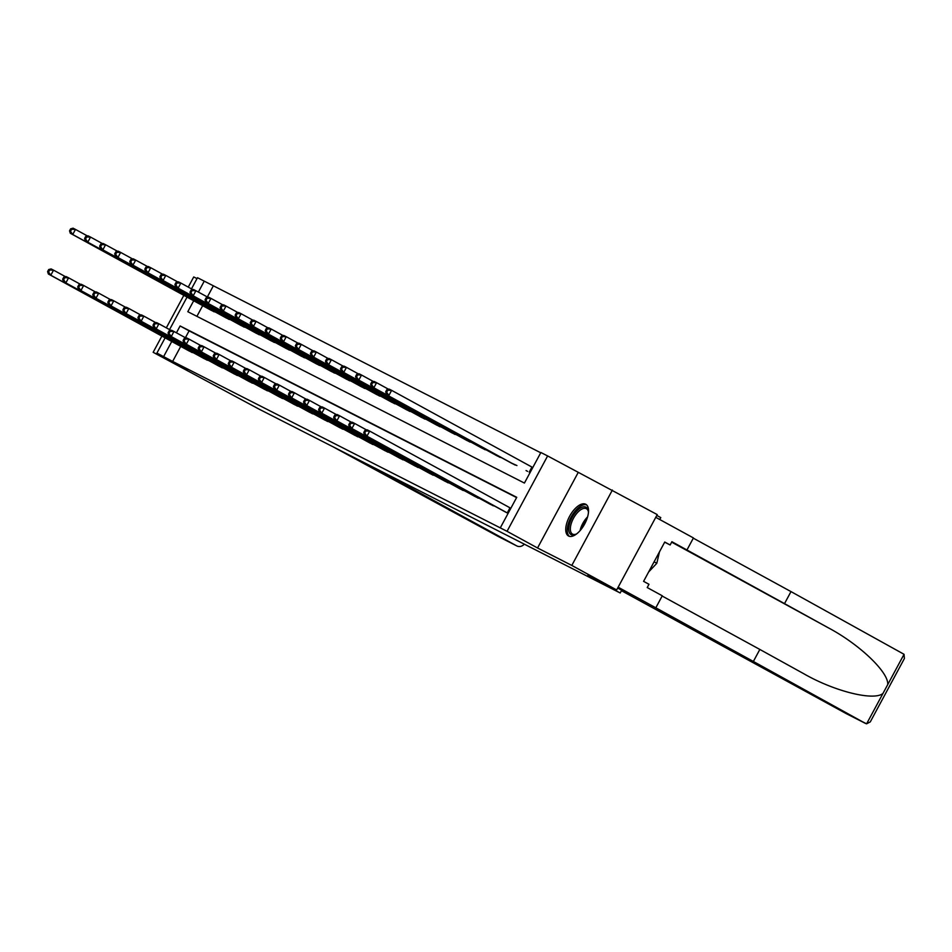 <?xml version="1.0" encoding="UTF-8"?>
<svg xmlns="http://www.w3.org/2000/svg" width="952" height="952" viewBox="0 0 952 952"><rect width="100%" height="100%" fill="white"/><g stroke="black" fill="none" stroke-linecap="round" stroke-linejoin="round"><path stroke-width="1.43" d="M585.694 504.239A18.052 8.449 -61.3 0 0 569.665 516.186A18.052 8.449 -61.3 0 0 568.475 535.964A18.052 8.449 -61.3 0 0 568.582 536.024A18.052 8.449 -61.3 0 0 584.611 524.076A18.052 8.449 -61.3 0 0 585.801 504.298A18.052 8.449 -61.3 0 0 585.694 504.239M193.696 300.749L187.806 311.709L524.421 483.057L540.879 452.509L547.626 455.937L507.047 531.311L500.288 527.872L516.746 497.313L180.118 325.965L176.441 332.807M578.126 472.62L537.547 547.983L571.807 565.428L616.658 589.954L657.237 514.592L547.626 455.937M656.785 515.425L660.771 517.602L659.748 519.518M197.005 278.615L193.732 276.949L188.258 287.111M191.483 288.873L197.492 277.71L204.252 281.149L198.373 292.074M540.724 452.771L204.252 281.149M571.807 565.428L612.386 490.066M183.831 295.346L166.326 327.845M161.888 336.092L153.153 352.311L187.413 369.757L156.913 353.073L165.112 337.853M616.658 589.954L587.896 575.317L620.192 592.977L259.063 409.134L153.153 352.311M620.192 592.977L621.68 590.216M213.224 286.052L207.346 296.976M202.669 305.651L196.909 316.338M209.892 309.602L215.83 312.28M224.946 317.266L230.884 319.943M239.999 324.93L245.937 327.607M255.053 332.593L260.991 335.271M270.106 340.257L276.044 342.934M285.172 347.92L291.098 350.598M300.225 355.584L306.163 358.261M315.279 363.248L321.217 365.925M330.332 370.911L336.27 373.589M345.386 378.575L351.324 381.252M360.439 386.238L366.377 388.916M375.493 393.902L381.431 396.579M390.558 401.565L396.484 404.243M405.612 409.229L411.55 411.907M420.641 416.94L426.603 419.57M435.718 424.556L441.657 427.234M450.772 432.22L456.71 434.897M465.825 439.883L471.764 442.561M480.891 447.547L486.817 450.225M495.909 455.258L501.871 457.888M510.998 462.874L516.936 465.552M526.051 470.538L527.587 471.383M180.737 346.385L172.645 361.427L500.288 527.872M516.603 497.587L189.091 330.868L185.402 337.71M187.949 350.336L193.887 353.013M203.014 358L208.94 360.677M218.044 365.711L224.006 368.341M233.121 373.327L239.059 376.004M248.174 380.99L254.113 383.668M263.228 388.654L269.166 391.332M278.281 396.318L284.22 398.995M293.311 404.029L299.273 406.659M308.4 411.645L314.327 414.322M323.454 419.308L329.392 421.986M338.507 426.972L344.445 429.649M353.561 434.636L359.499 437.313M368.614 442.299L374.553 444.977M383.668 449.963L389.606 452.64M398.733 457.626L404.659 460.304M413.787 465.29L419.725 467.967M428.84 472.954L434.778 475.631M443.894 480.629L449.832 483.295M458.923 488.34L464.885 490.97M474.001 495.956L479.939 498.634M489.054 503.62L494.992 506.297M504.12 511.283L508.094 513.366M537.547 547.983L507.047 531.311M172.645 361.427L156.913 353.073M169.551 329.606L187.056 297.107M171.765 341.482L163.673 356.512M189.091 330.868L180.118 325.965M48.695 269.547L47.6 271.582L48.564 272.082L49.659 270.035L48.695 269.547L51.122 268.928L53.538 270.154L50.801 275.247L192.161 352.537M48.564 272.082L50.801 275.247L48.385 274.021L189.484 351.181M49.659 270.035L53.538 270.154L65.593 276.746M47.6 271.582L48.385 274.021M70.638 228.813L69.532 230.848L70.496 231.336L71.602 229.301L70.638 228.813L73.066 228.182L75.482 229.42L72.733 234.513L70.317 233.276L211.427 310.447M87.524 236.001L75.482 229.42L71.602 229.301M214.093 311.804L72.733 234.513L70.496 231.336M70.317 233.276L69.532 230.848M576.876 533.715A15.613 7.307 118.7 0 1 575.615 534.393A15.613 7.307 118.7 0 1 575.424 534.477A15.613 7.307 118.7 0 1 569.236 524.921A15.613 7.307 118.7 0 1 581.731 507.345A15.613 7.307 118.7 0 1 588.324 511.141A15.613 7.307 118.7 0 1 588.431 512.581M588.395 511.783A14.458 6.771 -61.3 0 0 586.408 508.713A14.458 6.771 -61.3 0 0 582.386 508.844A14.458 6.771 -61.3 0 0 571.902 521.648A14.458 6.771 -61.3 0 0 572.533 534.096A14.458 6.771 -61.3 0 0 576.186 534.108M586.682 504.953A17.933 8.389 -61.3 0 0 582.196 505.333A17.933 8.389 -61.3 0 0 569.403 520.684A17.933 8.389 -61.3 0 0 569.51 536.357M648.645 571.962L656.809 563.298L659.474 551.839M654.107 561.823L656.809 563.298M369.031 465.123L516.674 545.853A6.938 6.128 117 0 0 516.817 545.936A6.938 6.128 117 0 0 524.314 544.163M497.955 536.321L332.843 446.702M846.637 713.822A6.938 6.128 -63 0 1 846.495 713.75A6.938 6.128 -63 0 1 846.352 713.679L866.617 723.817L870.283 721.89L904.4 658.522L904.043 654.298L790.993 591.597L784.519 603.616L671.898 541.712L670.137 544.972L664.758 542.033L643.588 581.351L648.966 584.29L647.217 587.551L662.283 595.785L655.821 607.804L618.134 587.205L655.761 517.341L693.437 537.939L686.963 549.958M662.152 596.035L759.839 649.442L753.365 661.462L865.404 723.377L866.617 723.817L887.716 684.619C888.989 672.457 859.299 644.123 828.038 627.666L784.519 603.616M759.839 649.442L804.345 674.04M803.369 673.492C833.94 691.212 873.531 701.16 882.944 693.496M753.365 661.462L655.821 607.804M790.993 591.597L693.306 538.178M621.43 590.68L846.352 713.679M617.693 588.038L629.486 594.488L621.549 590.454M664.674 542.188L670.137 544.972M63.748 277.21L62.653 279.245L63.617 279.745L64.712 277.698L63.748 277.21L66.188 276.592L68.592 277.817L65.855 282.911L207.215 360.201M63.617 279.745L65.855 282.911L63.439 281.685L204.549 358.844M64.712 277.698L68.592 277.817L80.646 284.41M62.653 279.245L63.439 281.685M78.802 284.874L77.707 286.909L78.671 287.409L79.778 285.362L78.802 284.874L81.241 284.255L83.657 285.481L80.908 290.574L222.268 367.865M78.671 287.409L80.908 290.574L78.492 289.349L219.603 366.508M79.778 285.362L83.657 285.481L95.7 292.074M77.707 286.909L78.492 289.349M85.692 236.477L84.597 238.512L85.561 239L86.656 236.965L85.692 236.477L88.119 235.846L90.535 237.084L87.786 242.177L85.382 240.939L226.481 318.111M102.578 243.664L90.535 237.084L86.656 236.965M229.146 319.467L87.786 242.177L85.561 239M85.382 240.939L84.597 238.512M100.745 244.14L99.651 246.175L100.614 246.663L101.709 244.628L100.745 244.14L103.173 243.51L105.589 244.747L102.84 249.84L100.436 248.603L241.534 325.774M117.631 251.328L105.589 244.747L101.709 244.628M244.2 327.131L102.84 249.84L100.614 246.663M100.436 248.603L99.651 246.175M93.867 292.538L92.76 294.573L93.736 295.072L94.831 293.026L93.867 292.538L96.295 291.919L98.71 293.145L95.962 298.238L237.322 375.528M93.736 295.072L95.962 298.238L93.546 297.012L234.656 374.172M94.831 293.026L98.71 293.145L110.753 299.737M92.76 294.573L93.546 297.012M108.921 300.201L107.826 302.236L108.79 302.736L109.885 300.689L108.921 300.201L111.348 299.582L113.764 300.808L111.015 305.901L252.375 383.192M108.79 302.736L111.015 305.901L108.611 304.676L249.71 381.835M109.885 300.689L113.764 300.808L125.807 307.401M107.826 302.236L108.611 304.676M123.974 307.865L122.879 309.9L123.843 310.4L124.938 308.353L123.974 307.865L126.402 307.246L128.817 308.472L126.081 313.565L267.429 390.855M123.843 310.4L126.081 313.565L123.665 312.339L264.763 389.499M124.938 308.353L128.817 308.472L140.86 315.064M122.879 309.9L123.665 312.339M115.799 251.804L114.704 253.839L115.668 254.327L116.763 252.292L115.799 251.804L118.226 251.173L120.642 252.411L117.905 257.504L115.489 256.267L256.588 333.438M132.685 258.992L120.642 252.411L116.763 252.292M259.253 334.795L117.905 257.504L115.668 254.327M115.489 256.267L114.704 253.839M130.852 259.468L129.758 261.502L130.721 261.99L131.816 259.955L130.852 259.468L133.28 258.837L135.696 260.075L132.959 265.168L130.543 263.93L271.641 341.102M147.75 266.655L135.696 260.075L131.816 259.955M274.319 342.458L132.959 265.168L130.721 261.99M130.543 263.93L129.758 261.502M145.906 267.131L144.811 269.166L145.775 269.654L146.87 267.619L145.906 267.131L148.345 266.512L150.749 267.738L148.012 272.831L145.596 271.594L286.707 348.765M162.804 274.319L150.749 267.738L146.87 267.619M289.372 350.122L148.012 272.831L145.775 269.654M145.596 271.594L144.811 269.166M139.028 315.528L137.933 317.563L138.897 318.063L139.992 316.028L139.028 315.528L141.455 314.91L143.871 316.135L141.134 321.229L282.482 398.519M138.897 318.063L141.134 321.229L138.718 320.003L279.817 397.162M139.992 316.028L143.871 316.135L155.914 322.728M137.933 317.563L138.718 320.003M160.959 274.795L159.865 276.83L160.828 277.318L161.935 275.283L160.959 274.795L163.399 274.176L165.803 275.402L163.066 280.495L160.65 279.257L301.76 356.429M177.857 281.982L165.803 275.402L161.935 275.283M304.426 357.785L163.066 280.495L160.828 277.318M160.65 279.257L159.865 276.83M154.081 323.192L152.986 325.227L153.95 325.727L155.045 323.692L154.081 323.192L156.521 322.573L158.924 323.799L156.188 328.892L297.548 406.183M153.95 325.727L156.188 328.892L153.772 327.666L294.882 404.826M155.045 323.692L158.924 323.799L170.979 330.392M152.986 325.227L153.772 327.666M176.025 282.458L174.918 284.493L175.894 284.981L176.989 282.946L176.025 282.458L178.452 281.84L180.868 283.065L178.119 288.159L175.703 286.921L316.814 364.092M192.911 289.646L180.868 283.065L176.989 282.946M319.479 365.449L178.119 288.159L175.894 284.981M175.703 286.921L174.918 284.493M169.135 330.856L168.04 332.891L169.004 333.39L170.099 331.355L169.135 330.856L171.574 330.237L173.978 331.463L171.241 336.556L312.601 413.846M169.004 333.39L171.241 336.556L168.825 335.33L309.935 412.49M170.099 331.355L173.978 331.463L186.033 338.055M168.04 332.891L168.825 335.33M191.078 290.122L189.983 292.157L190.947 292.645L192.042 290.61L191.078 290.122L193.506 289.503L195.922 290.729L193.173 295.822L190.769 294.596L331.867 371.756M207.964 297.31L195.922 290.729L192.042 290.61M334.533 373.113L193.173 295.822L190.947 292.645M190.769 294.596L189.983 292.157M184.2 338.519L183.093 340.554L184.057 341.054L185.164 339.019L184.2 338.519L186.628 337.9L189.043 339.126L186.294 344.219L327.655 421.51M184.057 341.054L186.294 344.219L183.879 342.994L324.989 420.153M185.164 339.019L189.043 339.126L201.086 345.719M183.093 340.554L183.879 342.994M206.132 297.786L205.037 299.82L206.001 300.308L207.096 298.274L206.132 297.786L208.559 297.167L210.975 298.392L208.238 303.486L205.822 302.26L346.921 379.42M223.018 304.973L210.975 298.392L207.096 298.274M349.586 380.776L208.238 303.486L206.001 300.308M205.822 302.26L205.037 299.82M199.254 346.183L198.159 348.218L199.123 348.718L200.218 346.683L199.254 346.183L201.681 345.564L204.097 346.79L201.348 351.883L342.708 429.173M199.123 348.718L201.348 351.883L198.944 350.657L340.042 427.817M200.218 346.683L204.097 346.79L216.14 353.382M198.159 348.218L198.944 350.657M221.185 305.449L220.09 307.484L221.054 307.972L222.149 305.937L221.185 305.449L223.613 304.83L226.029 306.056L223.292 311.149L220.876 309.924L361.974 387.083M238.071 312.637L226.029 306.056L222.149 305.937M364.64 388.44L223.292 311.149L221.054 307.972M220.876 309.924L220.09 307.484M214.307 353.846L213.212 355.881L214.176 356.381L215.271 354.346L214.307 353.846L216.735 353.228L219.15 354.453L216.401 359.547L357.762 436.837M214.176 356.381L216.401 359.547L213.998 358.321L355.096 435.48M215.271 354.346L219.15 354.453L231.193 361.046M213.212 355.881L213.998 358.321M236.239 313.113L235.144 315.148L236.108 315.636L237.203 313.601L236.239 313.113L238.666 312.494L241.082 313.72L238.345 318.813L235.929 317.587L377.04 394.747M253.137 320.3L241.082 313.72L237.203 313.601M379.705 396.103L238.345 318.813L236.108 315.636M235.929 317.587L235.144 315.148M229.361 361.51L228.266 363.557L229.23 364.045L230.325 362.01L229.361 361.51L231.788 360.891L234.204 362.117L231.467 367.21L372.815 444.501M229.23 364.045L231.467 367.21L229.051 365.985L370.149 443.144M230.325 362.01L234.204 362.117L246.247 368.71M228.266 363.557L229.051 365.985M251.292 320.776L250.197 322.811L251.161 323.299L252.256 321.264L251.292 320.776L253.732 320.158L256.136 321.383L253.399 326.476L250.983 325.251L392.093 402.41M268.19 327.964L256.136 321.383L252.256 321.264M394.759 403.767L253.399 326.476L251.161 323.299M250.983 325.251L250.197 322.811M244.414 369.174L243.319 371.22L244.283 371.708L245.378 369.673L244.414 369.174L246.842 368.555L249.257 369.781L246.52 374.874L387.869 452.164M244.283 371.708L246.52 374.874L244.105 373.648L385.203 450.808M245.378 369.673L249.257 369.781L261.312 376.373M243.319 371.22L244.105 373.648M266.346 328.44L265.251 330.475L266.215 330.963L267.322 328.928L266.346 328.44L268.785 327.821L271.201 329.047L268.452 334.14L266.036 332.914L407.147 410.074M283.244 335.628L271.201 329.047L267.322 328.928M409.812 411.431L268.452 334.14L266.215 330.963M266.036 332.914L265.251 330.475M259.468 376.837L258.373 378.884L259.337 379.372L260.431 377.337L259.468 376.837L261.907 376.218L264.311 377.444L261.574 382.537L402.934 459.828M259.337 379.372L261.574 382.537L259.158 381.312L400.268 458.471M260.431 377.337L264.311 377.444L276.366 384.037M258.373 378.884L259.158 381.312M281.411 336.104L280.305 338.138L281.28 338.626L282.375 336.591L281.411 336.104L283.839 335.485L286.255 336.71L283.506 341.804L281.102 340.578L422.2 417.738M298.297 343.291L286.255 336.71L282.375 336.591M424.866 419.094L283.506 341.804L281.28 338.626M281.102 340.578L280.305 338.138M274.521 384.501L273.426 386.548L274.39 387.036L275.497 385.001L274.521 384.501L276.961 383.882L279.364 385.108L276.627 390.201L417.987 467.492M274.39 387.036L276.627 390.201L274.212 388.975L415.322 466.135M275.497 385.001L279.364 385.108L291.419 391.7M273.426 386.548L274.212 388.975M296.465 343.767L295.37 345.802L296.334 346.29L297.429 344.255L296.465 343.767L298.892 343.148L301.308 344.374L298.559 349.467L296.155 348.242L437.254 425.401M313.351 350.967L301.308 344.374L297.429 344.255M439.919 426.758L298.559 349.467L296.334 346.29M296.155 348.242L295.37 345.802M289.587 392.164L288.48 394.211L289.444 394.699L290.55 392.664L289.587 392.164L292.014 391.546L294.43 392.771L291.681 397.865L433.041 475.167M289.444 394.699L291.681 397.865L289.265 396.639L430.375 473.798M290.55 392.664L294.43 392.771L306.473 399.364M288.48 394.211L289.265 396.639M311.518 351.431L310.423 353.466L311.387 353.954L312.482 351.919L311.518 351.431L313.946 350.812L316.362 352.038L313.625 357.131L311.209 355.905L452.307 433.065M328.404 358.63L316.362 352.038L312.482 351.919M454.973 434.421L313.625 357.131L311.387 353.954M311.209 355.905L310.423 353.466M304.64 399.828L303.545 401.875L304.509 402.363L305.604 400.328L304.64 399.828L307.068 399.209L309.483 400.435L306.734 405.528L448.094 482.831M304.509 402.363L306.734 405.528L304.331 404.303L445.429 481.462M305.604 400.328L309.483 400.435L321.526 407.028M303.545 401.875L304.331 404.303M326.572 359.094L325.477 361.129L326.441 361.617L327.536 359.582L326.572 359.094L328.999 358.476L331.415 359.701L328.678 364.794L326.262 363.569L467.361 440.728M343.47 366.294L331.415 359.701L327.536 359.582M470.026 442.085L328.678 364.794L326.441 361.617M326.262 363.569L325.477 361.129M319.693 407.492L318.599 409.538L319.563 410.026L320.657 407.992L319.693 407.492L322.121 406.873L324.537 408.099L321.788 413.192L463.148 490.494M319.563 410.026L321.788 413.192L319.384 411.966L460.482 489.126M320.657 407.992L324.537 408.099L336.58 414.691M318.599 409.538L319.384 411.966M341.625 366.758L340.53 368.793L341.494 369.281L342.589 367.246L341.625 366.758L344.065 366.139L346.468 367.365L343.732 372.458L341.316 371.232L482.426 448.392M358.523 373.957L346.468 367.365L342.589 367.246M485.092 449.749L343.732 372.458L341.494 369.281M341.316 371.232L340.53 368.793M334.747 415.155L333.652 417.202L334.616 417.69L335.711 415.655L334.747 415.155L337.175 414.536L339.59 415.774L336.853 420.855L478.202 498.158M334.616 417.69L336.853 420.855L334.438 419.63L475.536 496.801M335.711 415.655L339.59 415.774L351.633 422.355M333.652 417.202L334.438 419.63M356.679 374.422L355.584 376.457L356.548 376.944L357.643 374.909L356.679 374.422L359.118 373.803L361.522 375.028L358.785 380.122L356.369 378.896L497.479 456.056M373.577 381.621L361.522 375.028L357.643 374.909M500.145 457.412L358.785 380.122L356.548 376.944M356.369 378.896L355.584 376.457M349.8 422.819L348.706 424.866L349.67 425.354L350.764 423.319L349.8 422.819L352.228 422.2L354.644 423.438L351.907 428.519L493.267 505.821M349.67 425.354L351.907 428.519L349.491 427.293L490.589 504.465M350.764 423.319L354.644 423.438L366.698 430.018M348.706 424.866L349.491 427.293M371.744 382.085L370.637 384.12L371.601 384.608L372.708 382.573L371.744 382.085L374.172 381.466L376.587 382.692L373.838 387.785L371.423 386.56L512.533 463.719M388.63 389.285L376.587 382.692L372.708 382.573M515.199 465.076L373.838 387.785L371.601 384.608M371.423 386.56L370.637 384.12M364.854 430.494L363.759 432.529L364.723 433.017L365.818 430.982L364.854 430.494L367.293 429.864L369.697 431.101L366.96 436.183L508.106 513.366M364.723 433.017L366.96 436.183L364.545 434.957L505.655 512.128M365.818 430.982L369.697 431.101L510.843 508.273M363.759 432.529L364.545 434.957M386.798 389.749L389.225 389.13L391.641 390.356L388.892 395.449L386.667 392.272L387.762 390.237L386.798 389.749L385.703 391.784L386.667 392.272M532.775 467.527L391.641 390.356L387.762 390.237M386.488 394.223L385.703 391.784M580.077 530.621A14.458 6.771 118.7 0 1 587.562 516.936M586.539 519.947A13.982 6.545 -61.3 0 0 582.053 528.146M497.622 536.154L516.674 545.853M887.716 684.619L904.043 654.298M671.66 542.152L828.038 627.666M507.261 512.902L509.998 507.809M507.999 513.307L510.736 508.213M532.68 467.48L529.931 472.573M531.93 467.075L529.193 472.168M497.789 536.238L516.817 545.936M846.495 713.75L865.523 723.437"/></g></svg>
